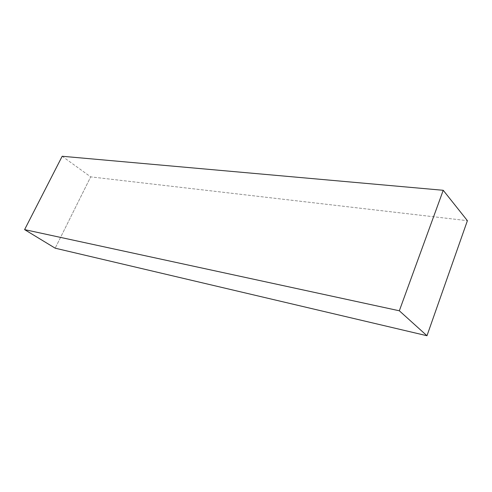 <?xml version="1.0" encoding="UTF-8"?>
<svg xmlns="http://www.w3.org/2000/svg" width="492" height="492" viewBox="0 0 492 492"><rect width="100%" height="100%" fill="white"/><g stroke="black" fill="none" stroke-linecap="round" stroke-linejoin="round"><path stroke-width="0.37" stroke-dasharray="2.46 1.84" d="M62.183 156.265L90.694 176.868L467.4 220.68L90.694 176.868L55.19 248.189L90.694 176.868L62.183 156.265"/><path stroke-width="0.74" d="M399.332 310.784L24.6 229.616L62.183 156.265L443.231 190.293L399.332 310.784L426.976 335.735L467.4 220.68L443.231 190.293L62.183 156.265L24.6 229.616L399.332 310.784L443.231 190.293L467.4 220.68L426.976 335.735L55.19 248.189L426.976 335.735L399.332 310.784M55.19 248.189L24.6 229.616L55.19 248.189"/></g></svg>

